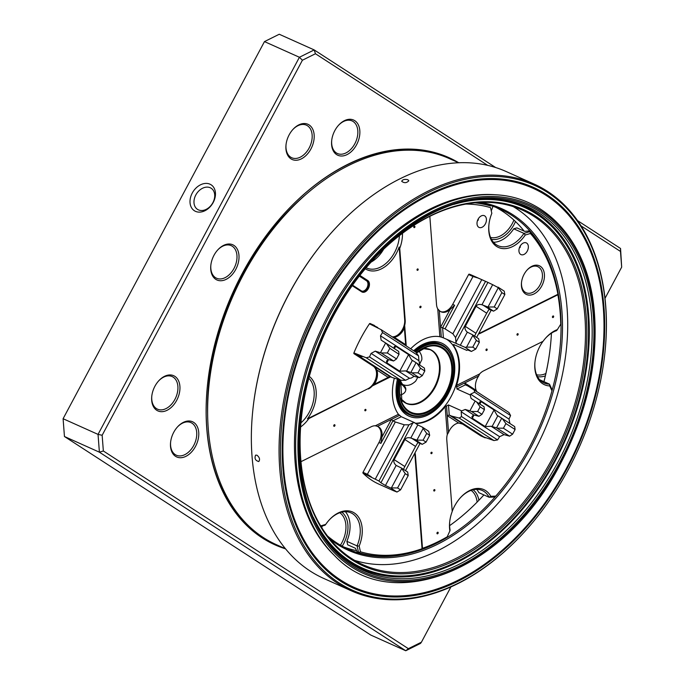 <?xml version="1.0" encoding="UTF-8"?>
<svg xmlns="http://www.w3.org/2000/svg" width="685" height="685" viewBox="0 0 685 685"><rect width="100%" height="100%" fill="white"/><g stroke="black" fill="none" stroke-linecap="round" stroke-linejoin="round"><path stroke-width="1.03" d="M285.576 548.856A212.247 141.744 -65.8 0 1 207.521 384.679A212.247 141.744 -65.8 0 1 242.19 273.606A212.247 141.744 -65.8 0 1 284.207 213.66A212.247 141.744 -65.8 0 1 458.719 162.739M487.643 165.342L315.451 53.738L302.41 60.22L102.151 435.266L103.349 450.978L408.371 648.669L421.421 642.188L450.91 586.951M604.992 298.386L621.672 267.141L620.482 251.429L581.06 225.879M193.684 422.38A19.291 12.887 -65.8 0 1 195.508 446.406A19.291 12.887 -65.8 0 1 175.557 456.321A19.291 12.887 -65.8 0 1 170.582 442.399A19.291 12.887 -65.8 0 1 177.561 426.849A19.291 12.887 -65.8 0 1 193.684 422.38M174.855 376.339A19.291 12.887 -65.8 0 1 176.679 400.365A19.291 12.887 -65.8 0 1 156.737 410.281A19.291 12.887 -65.8 0 1 151.762 396.35A19.291 12.887 -65.8 0 1 158.732 380.809A19.291 12.887 -65.8 0 1 174.855 376.339M215.792 279.343A19.291 12.887 -65.8 0 1 210.817 265.42A19.291 12.887 -65.8 0 1 217.796 249.871A19.291 12.887 -65.8 0 1 233.919 245.401A19.291 12.887 -65.8 0 1 235.743 269.428A19.291 12.887 -65.8 0 1 215.792 279.343M290.979 158.86A19.291 12.887 -65.8 0 1 286.005 144.937A19.291 12.887 -65.8 0 1 292.975 129.388A19.291 12.887 -65.8 0 1 309.098 124.918A19.291 12.887 -65.8 0 1 310.921 148.945A19.291 12.887 -65.8 0 1 290.979 158.86M336.652 154.622A19.291 12.887 -65.8 0 1 331.677 140.69A19.291 12.887 -65.8 0 1 338.647 125.149A19.291 12.887 -65.8 0 1 354.779 120.68A19.291 12.887 -65.8 0 1 356.594 144.706A19.291 12.887 -65.8 0 1 336.652 154.622M315.451 53.738L314.184 49.919L279.24 34.25L264.47 41.597L63.097 418.723L264.47 41.597L299.413 57.266L314.184 49.919L495.64 167.525M102.151 435.266L98.041 434.393L63.097 418.723L64.45 436.516L99.393 452.186L98.041 434.393L299.413 57.266L302.41 60.22M64.45 436.516L370.816 635.081L405.76 650.75L99.393 452.186L103.349 450.978M195.482 211.34A15.438 11.431 122.9 0 1 192.254 193.067A15.438 11.431 122.9 0 1 209.987 184.188A15.438 11.431 122.9 0 1 213.215 202.469A15.438 11.431 122.9 0 1 195.482 211.34M577.506 220.579L620.55 248.484L621.672 267.141M421.421 642.188L420.53 643.403L405.76 650.75L408.371 648.669M170.625 442.056A17.87 11.928 114.2 0 0 175.257 454.635A17.87 11.928 114.2 0 0 176.336 455.217A17.87 11.928 114.2 0 0 194.146 444.633A17.87 11.928 114.2 0 0 192.04 423.202A17.87 11.928 114.2 0 0 190.961 422.619A17.87 11.928 114.2 0 0 177.329 427.097M210.86 265.078A17.87 11.928 114.2 0 0 215.492 277.656A17.87 11.928 114.2 0 0 216.571 278.238A17.87 11.928 114.2 0 0 234.381 267.655A17.87 11.928 114.2 0 0 232.275 246.223A17.87 11.928 114.2 0 0 231.196 245.641A17.87 11.928 114.2 0 0 217.565 250.119M331.72 140.356A17.87 11.928 114.2 0 0 336.352 152.926A17.87 11.928 114.2 0 0 337.431 153.517A17.87 11.928 114.2 0 0 355.241 142.934A17.87 11.928 114.2 0 0 353.135 121.502A17.87 11.928 114.2 0 0 352.056 120.911A17.87 11.928 114.2 0 0 338.424 125.398M286.039 144.595A17.87 11.928 114.2 0 0 290.68 157.173A17.87 11.928 114.2 0 0 291.759 157.756A17.87 11.928 114.2 0 0 309.569 147.172A17.87 11.928 114.2 0 0 307.462 125.74A17.87 11.928 114.2 0 0 306.383 125.158A17.87 11.928 114.2 0 0 292.752 129.636M151.796 396.016A17.87 11.928 114.2 0 0 156.437 408.585A17.87 11.928 114.2 0 0 157.516 409.176A17.87 11.928 114.2 0 0 175.317 398.584A17.87 11.928 114.2 0 0 173.219 377.161A17.87 11.928 114.2 0 0 172.132 376.57A17.87 11.928 114.2 0 0 158.509 381.057M210.252 187.75A12.578 9.316 -57.1 0 0 196.158 194.36A12.578 9.316 -57.1 0 0 197.503 209.37A12.578 9.316 -57.1 0 0 198.444 209.875A12.578 9.316 -57.1 0 0 212.538 203.265A12.578 9.316 -57.1 0 0 211.185 188.255A12.578 9.316 -57.1 0 0 210.252 187.75M620.482 251.429L620.55 248.484M207.538 384.508A211.528 141.264 114.2 0 0 274.882 544.001A211.528 141.264 114.2 0 0 275.61 544.327M448.701 158.303A211.528 141.264 114.2 0 0 447.981 157.978A211.528 141.264 114.2 0 0 284.095 213.78M274.214 543.667A211.528 141.264 -65.8 0 1 273.478 543.359M446.569 157.353A211.528 141.264 -65.8 0 1 447.288 157.696M207.641 414.305A205.817 137.445 -65.8 0 1 242.516 274.479A205.817 137.445 -65.8 0 1 306.418 194.043M534 184.017L506.241 171.567A222.967 148.902 114.2 0 0 333.381 230.52A222.967 148.902 114.2 0 0 289.241 293.497A222.967 148.902 114.2 0 0 252.825 410.178A222.967 148.902 114.2 0 0 323.782 578.457L351.542 590.907A222.967 148.902 -65.8 0 1 317.001 305.947A222.967 148.902 -65.8 0 1 534 184.017A222.967 148.902 -65.8 0 1 604.958 352.304L604.906 352.766A221.966 148.234 114.2 0 0 509.015 177.715A221.966 148.234 114.2 0 0 318.242 306.615A221.966 148.234 114.2 0 0 318.773 565.639A221.966 148.234 114.2 0 0 524.71 531.611A221.966 148.234 114.2 0 0 604.906 352.766M524.71 531.611L524.402 531.954A222.967 148.902 -65.8 0 1 351.542 590.907M407.875 179.744C404.655 178.982 402.6 179.504 401.701 181.294C404.236 183.272 406.616 183.092 408.825 180.763L407.875 179.744M256.961 455.191L255.599 455.14C254.272 458.462 255.334 460.594 258.784 461.544C260.206 459.524 259.598 457.4 256.961 455.191M483.036 495.871A187.236 125.038 114.2 0 0 483.893 494.921A186.234 124.37 -65.8 0 1 483.19 495.7A186.234 124.37 -65.8 0 1 449.608 525.66M356.602 550.637A186.234 124.37 -65.8 0 1 343.536 546.887M551.982 390.792A186.234 124.37 114.2 0 0 500.529 209.267A186.234 124.37 114.2 0 0 477.085 202.623M327.584 536.038A186.234 124.37 114.2 0 0 348.134 549.122A186.234 124.37 114.2 0 0 516.858 468.386M495.803 207.315A186.234 124.37 -65.8 0 1 524.205 231.17M551.442 333.175A186.234 124.37 -65.8 0 1 550.475 345.642A186.234 124.37 -65.8 0 1 543.976 381.673M543.924 381.656A187.236 125.038 114.2 0 0 550.5 345.411M319.535 307.454A219.679 146.71 -65.8 0 1 363.024 245.41A219.679 146.71 -65.8 0 1 597.329 268.965A219.679 146.71 -65.8 0 1 457.101 581.685A219.679 146.71 -65.8 0 1 283.658 422.414A219.679 146.71 -65.8 0 1 319.535 307.454M333.244 316.342A195.379 130.484 -65.8 0 1 371.921 261.156A195.379 130.484 -65.8 0 1 580.306 282.109A195.379 130.484 -65.8 0 1 455.585 560.236A195.379 130.484 -65.8 0 1 301.332 418.578A195.379 130.484 -65.8 0 1 333.244 316.342M313.422 517.466A197.665 132.008 114.2 0 0 515.822 515.865A197.665 132.008 114.2 0 0 587.233 356.594A197.665 132.008 114.2 0 0 453.804 204.404M252.825 410.178L252.868 409.716A221.966 148.234 -65.8 0 1 289.121 293.557A221.966 148.234 -65.8 0 1 333.073 230.871L333.381 230.52M301.357 418.347A194.377 129.816 114.2 0 0 363.238 564.825A194.377 129.816 114.2 0 0 561.221 440.575A194.377 129.816 114.2 0 0 522.304 210.098A194.377 129.816 114.2 0 0 371.767 261.327M513.202 206.613A194.377 129.816 -65.8 0 1 543.453 432.612A194.377 129.816 -65.8 0 1 354.582 560.347M480.853 202.4A187.236 125.038 -65.8 0 1 530.627 447.947A187.236 125.038 -65.8 0 1 329.922 538.992M283.684 422.183A218.678 146.042 114.2 0 0 353.297 586.994L353.982 587.302A218.678 146.042 114.2 0 0 576.71 447.519A218.678 146.042 114.2 0 0 532.921 188.238A218.678 146.042 114.2 0 0 320.1 307.822A218.678 146.042 114.2 0 0 353.982 587.302M532.921 188.238L532.245 187.93A218.678 146.042 114.2 0 0 362.87 245.581M524.402 206.339A198.667 132.676 -65.8 0 1 587.285 356.132L587.233 356.594M515.822 515.865L515.505 516.207A198.667 132.676 -65.8 0 1 361.826 568.892M414.69 351.405A38.591 25.773 -65.8 0 1 441.286 344.504A38.591 25.773 -65.8 0 1 453.564 373.633A38.591 25.773 -65.8 0 1 453.547 373.796M439.736 404.604A38.591 25.773 -65.8 0 1 439.624 404.724A38.591 25.773 -65.8 0 1 409.707 414.93A38.591 25.773 -65.8 0 1 398.49 379.49M399.458 379.798A37.872 25.294 114.2 0 0 408.577 413.492A37.872 25.294 114.2 0 0 439.847 404.475A37.872 25.294 114.2 0 0 453.53 373.959A37.872 25.294 114.2 0 0 415.564 351.979M400.314 381.776L402.326 384.311C406.667 386.486 411.128 385.407 415.718 381.074L417.747 377.375M399.894 395.117L400.605 394.954C404.176 393.806 405.914 391.829 405.828 389.037C405.623 386.939 404.304 385.492 401.881 384.696M419.802 363.752L421.797 359.779C422.14 356.782 421.189 353.88 418.946 351.062M334.443 555.492L333.115 554.191A202.957 135.536 -65.8 0 1 328.971 313.567A202.957 135.536 -65.8 0 1 494.322 194.677L496.18 194.805A203.625 135.981 -65.8 0 0 330.281 314.081A203.625 135.981 -65.8 0 0 334.443 555.492C391.863 616.825 506.891 569.492 560.732 463.248C587.858 411.043 598.938 359.205 593.963 307.753C587.362 243.089 548.111 197.511 496.18 194.805M336.309 551.519A198.667 132.676 114.2 0 0 362.168 569.047A198.667 132.676 114.2 0 0 564.517 442.056A198.667 132.676 114.2 0 0 524.736 206.493A198.667 132.676 114.2 0 0 494.45 198.847M414.999 452.862A12.861 8.588 -65.8 0 1 415.435 455.294L422.491 548.317A183.657 122.658 114.2 0 0 447.228 536.792L446.688 537.579A185.806 124.088 -65.8 0 1 358.589 552.581L357.279 551.99L355.429 548.274L347.663 544.798L346.875 541.321A28.582 19.086 114.2 0 0 345.368 511.704M493.491 242.284A28.582 19.086 114.2 0 0 513.741 228.807L516.884 227.882L524.641 231.359L528.666 231.008L529.976 231.59A185.806 124.088 -65.8 0 1 560.878 323.722L560.741 324.185A183.657 122.658 114.2 0 0 557.873 294.773L480.647 333.167A12.861 8.588 -65.8 0 1 478.507 333.929M474.765 202.828A185.806 124.088 -65.8 0 1 490.46 205.98L489.15 205.397A185.806 124.088 114.2 0 0 476.717 202.649M524.059 274.385A15.721 10.498 -65.8 0 1 527.167 269.941A15.721 10.498 -65.8 0 1 543.941 271.628A15.721 10.498 -65.8 0 1 533.906 294.011A15.721 10.498 -65.8 0 1 521.49 282.614A15.721 10.498 -65.8 0 1 524.059 274.385M485.348 223.918A6.43 4.298 -65.8 0 1 479.825 227.651A6.43 4.298 -65.8 0 1 477.043 222.582A6.43 4.298 -65.8 0 1 479.372 217.393A6.43 4.298 -65.8 0 1 485.331 216.409A6.43 4.298 -65.8 0 1 485.348 223.918M520.018 246.386A6.43 4.298 114.2 0 0 518.965 249.751A6.43 4.298 114.2 0 0 524.042 254.418A6.43 4.298 114.2 0 0 528.152 245.256A6.43 4.298 114.2 0 0 521.294 244.571A6.43 4.298 114.2 0 0 520.018 246.386M478.721 333.526A12.861 8.588 -65.8 0 0 480.159 332.944L557.915 294.293A184.376 123.129 114.2 0 0 530.421 233.491L525.275 235.006A30.012 20.045 -65.8 0 1 500.333 248.133A30.012 20.045 -65.8 0 1 488.91 224.8A30.012 20.045 -65.8 0 1 491.821 213.326L490.528 207.632A184.376 123.129 114.2 0 0 465.714 204.096M450.096 309.474L440.558 327.327L442.613 327.764L443.383 337.842L441.303 337.123L439.29 310.528A12.861 8.588 114.2 0 0 441.149 311.846A12.861 8.588 114.2 0 0 450.096 309.474L454.635 305.253L442.613 327.764L445.044 328.851L472.984 276.517L468.617 274.557L452.699 304.38A12.861 8.588 -65.8 0 1 440.669 311.606M468.617 274.557A0.711 0.48 -65.8 0 1 469.293 274.163L485.545 281.355A114.344 76.36 -65.8 0 1 486.838 281.912A114.344 76.36 -65.8 0 1 487.908 282.408L492.669 284.677L481.94 304.774L487.977 307.034L498.32 287.666L492.669 284.677M486.838 281.912L472.273 275.387A114.344 76.36 114.2 0 0 469.293 274.163M359.865 275.413L367.759 280.533A6.43 4.298 -65.8 0 1 368.367 288.539A6.43 4.298 -65.8 0 1 361.714 291.844L352.193 285.671M392.24 336.857A12.861 8.588 -65.8 0 0 404.698 319.929L399.167 247.02A30.012 20.045 -65.8 0 1 365.268 268.76M309.312 376.399A30.012 20.045 -65.8 0 1 307.428 418.826L367.965 388.729L308.875 418.569A30.731 20.524 -65.8 0 1 300.621 426.986M389.936 376.502L388.215 377.358L389.525 376.322L391.948 377.409L358.383 355.652L354.017 353.7L373.145 366.09A12.861 8.588 -65.8 0 1 376.116 377.418A12.861 8.588 -65.8 0 1 367.965 388.729M354.017 353.7A0.711 0.48 -65.8 0 1 353.905 352.903L366.218 357.775L369.523 356.928A114.344 76.36 -65.8 0 1 371.107 353.392L375.243 351.148L388.138 359.505L393.584 360.995L381.16 352.938L375.243 351.148M380.483 352.664L385.655 342.979L381.134 340.128L380.5 335.813A114.344 76.36 -65.8 0 1 382.538 332.567L381.202 329.708L369.446 323.808A114.344 76.36 114.2 0 0 353.905 352.903M369.446 323.808A0.711 0.48 -65.8 0 1 370.131 323.525L377.76 327.533M365.884 410.366A0.856 0.574 114.2 0 0 364.882 409.818A0.856 0.574 114.2 0 0 365.884 410.366M334.862 425.787A0.856 0.574 114.2 0 0 333.852 425.239A0.856 0.574 114.2 0 0 334.862 425.787M300.998 461.664L371.313 426.704A12.861 8.588 -65.8 0 1 375.346 425.787L398.439 414.305L401.273 416.703L414.536 422.654L417.781 424.94L410.794 438.023L416.908 440.138L423.142 428.459L422.457 427.209L428.767 431.302L429.675 435.343L426.695 433.417L423.082 440.181L426.07 442.108L429.675 435.343M394.337 378.171A45.732 30.542 114.2 0 0 398.439 414.305M390.647 376.827L372.323 385.938A12.861 8.588 -65.8 0 1 368.444 388.952M307.428 418.826L308.875 418.569M320.717 525.9L325.717 524.419A30.012 20.045 -65.8 0 1 329.262 519.915A30.012 20.045 -65.8 0 1 355.952 514.187A30.012 20.045 -65.8 0 1 359.163 546.099L360.456 551.793A184.376 123.129 114.2 0 0 422.054 548.736L422.491 548.317M414.708 453.41A12.861 8.588 -65.8 0 1 414.947 455.08L422.054 548.736M401.47 468.035L396.17 465.415L385.441 485.511L380.92 482.771A114.344 76.36 -65.8 0 1 378.942 481.007L363.033 473.181A114.344 76.36 114.2 0 0 378.711 484.047L393.267 490.58A114.344 76.36 -65.8 0 1 392.205 490.083L396.957 492.044L390.75 488.02L391.4 487.908L401.744 468.54L401.47 468.035L407.669 472.059L408.217 475.544A94.77 63.294 -65.8 0 1 405.237 473.609L397.583 487.951L400.562 489.878L408.217 475.544M363.033 473.181A0.711 0.48 -65.8 0 1 363.016 472.333L367.383 474.294L395.331 421.96L404.278 424.803L408.936 424.828L378.942 481.007M377.409 426.301A12.861 8.588 -65.8 0 1 378.942 442.51L363.016 472.333M340.436 545.183A24.3 16.226 114.2 0 0 341.824 542.811A24.3 16.226 114.2 0 0 339.794 512.731M322.275 526.02A24.3 16.226 -65.8 0 1 321.762 527.613M452.211 511.344A30.012 20.045 -65.8 0 1 460.551 497.558A30.012 20.045 -65.8 0 1 490.785 496.317L495.752 496.111A184.376 123.129 114.2 0 0 551.973 390.827L549.721 385.938A30.012 20.045 -65.8 0 1 534.959 362.091A30.012 20.045 -65.8 0 1 543.017 341.327M480.947 435.943A0.711 0.48 -65.8 0 1 480.861 435.908L485.228 437.861L451.663 416.112L459.267 418.081L461.544 416.566L497.575 439.924L493.945 440.558L459.267 418.081M461.639 423.45A12.861 8.588 -65.8 0 1 461.733 423.51L480.861 435.908M415.692 423.493A45.732 30.542 114.2 0 0 445.173 406.702L448.469 404.938L449.24 415.024L447.262 415.624L448.538 432.423L447.288 434.521A12.861 8.588 -65.8 0 0 446.774 439.719L452.22 511.464A30.731 20.524 -65.8 0 0 449.677 522.073A30.731 20.524 -65.8 0 0 449.865 530.935L447.228 536.792M438.075 533.298A0.856 0.574 114.2 0 0 437.064 532.75A0.856 0.574 114.2 0 0 438.075 533.298M431.995 453.213A0.856 0.574 114.2 0 0 430.993 452.665A0.856 0.574 114.2 0 0 431.995 453.213M434.829 490.58A0.856 0.574 114.2 0 0 433.828 490.032A0.856 0.574 114.2 0 0 434.829 490.58M477.111 502.122A24.3 16.226 114.2 0 0 476.144 497.507A24.3 16.226 114.2 0 0 471.083 490.374M553.523 317.078A0.856 0.574 114.2 0 0 552.555 316.444A0.856 0.574 114.2 0 0 553.523 317.078M487.035 350.129A0.856 0.574 114.2 0 0 486.11 349.427A0.856 0.574 114.2 0 0 487.035 350.129M518.065 334.708A0.856 0.574 114.2 0 0 517.072 334.134A0.856 0.574 114.2 0 0 518.065 334.708M545.688 338.039A28.582 19.086 114.2 0 1 556.562 330.649L557.385 329.579A30.731 20.524 -65.8 0 0 546.022 337.662A30.731 20.524 -65.8 0 0 543.077 341.301L483.507 370.919A12.861 8.588 -65.8 0 0 479.637 373.933L478.661 376.005A12.861 8.588 114.2 0 0 476.161 390.364L476.991 391.786M557.385 329.579L560.741 324.185M474.251 390.013L508.938 412.49L510.582 415.555L474.551 392.205L474.251 390.013L467.769 385.938L465.346 384.85L456.972 389.011L456.544 385.415A45.732 30.542 114.2 0 0 453.521 345.565L453.598 344.469L466.853 350.412L467.401 349.821L471.4 351.448L465.098 347.355L466.579 347.115L472.813 335.436L472.41 334.691L478.644 338.733L479.346 342.32L476.366 340.394L472.753 347.158L475.741 349.085L479.346 342.32M536.595 374.738A24.3 16.226 114.2 0 0 545.876 373.505M490.546 237.438A24.3 16.226 114.2 0 0 513.913 220.082M492.892 206.279A24.3 16.226 -65.8 0 1 491.462 210.389M414.853 227.197A0.856 0.574 114.2 0 0 413.868 226.615A0.856 0.574 114.2 0 0 414.853 227.197M420.924 307.282A0.856 0.574 114.2 0 0 419.956 306.657A0.856 0.574 114.2 0 0 420.924 307.282M418.09 269.907A0.856 0.574 114.2 0 0 417.096 269.351A0.856 0.574 114.2 0 0 418.09 269.907M429.829 216.306L436.525 304.568A12.861 8.588 -65.8 0 0 437.758 308.901L439.29 310.528M402.48 233.277A30.731 20.524 -65.8 0 1 399.74 248.398L405.186 320.152A12.861 8.588 -65.8 0 1 404.672 325.349L406.231 345.925M441.303 337.123L439.864 336.712A45.732 30.542 114.2 0 0 410.657 348.793M399.74 248.398L399.167 247.02M209.019 384.996L209.088 384.336A210.098 140.314 -65.8 0 1 243.398 274.394A210.098 140.314 -65.8 0 1 284.994 215.047L285.44 214.559A211.528 141.264 114.2 0 0 243.56 274.308A211.528 141.264 114.2 0 0 209.019 384.996A211.528 141.264 114.2 0 0 276.338 544.652L285.508 548.771M473.061 489.792A25.73 17.185 -65.8 0 1 478.892 500.29M341.772 512.149A25.73 17.185 -65.8 0 1 342.2 546.176M515.488 221.555A25.73 17.185 -65.8 0 1 491.428 239.305M545.337 375.868A25.73 17.185 -65.8 0 1 537.477 376.596M371.022 262.149A28.582 19.086 114.2 0 0 383.668 249.186M495.752 496.111L494.938 497.019L489.099 497.259L478.909 492.695A28.582 19.086 114.2 0 0 476.657 489.347M458.608 162.739L449.437 158.629A211.528 141.264 114.2 0 0 285.44 214.559M557.873 294.773L557.915 294.293M422.457 427.209L417.781 424.94M414.091 376.33L419.288 377.649L411.796 372.794L405.7 370.893L414.091 376.33L411.154 378.103L409.536 378.3L371.107 353.392M380.5 335.813L418.929 360.712L419.965 365.216M443.383 337.842L465.098 347.355M454.009 344.649L453.384 344.957L453.598 344.469M456.972 389.011L470.235 394.954L471.092 398.439L484.055 406.753L484.458 409.664L480.116 406.856L477.633 411.505L481.975 414.314L484.458 409.664M477.633 411.505L471.46 411.462L469.91 410.846L475.159 401.008M469.91 410.846L465.201 409.459L473.592 414.896L478.952 416.317L471.46 411.462M448.469 404.938L461.733 410.889L465.201 409.459M427.808 430.865L428.767 431.302M446.706 339.332A45.732 30.542 -65.8 0 1 454.917 388.147A45.732 30.542 -65.8 0 1 415.333 423.236M381.202 329.708L415.889 352.184L418.561 355.917L382.538 332.567M418.929 360.712L418.561 355.917M369.523 356.928L405.554 380.286L409.536 378.3M405.554 380.286L400.896 380.252L366.218 357.775M391.948 377.409L400.896 380.252M394.628 491.017L394.569 491.136A114.344 76.36 -65.8 0 1 393.267 490.58M385.441 485.511L390.75 488.02M401.273 416.703L392.907 420.864L395.331 421.96M380.92 482.771L412.918 422.85L408.936 424.828M412.918 422.85L414.536 422.654M510.582 415.555A114.344 76.36 -65.8 0 1 508.998 419.092L509.914 423.51M496.548 427.877L491.162 426.275L504.049 434.632L509.589 436.174L496.548 427.877L501.711 418.201L514.692 426.609L515.094 429.521L505.898 423.561A94.77 63.294 -65.8 0 1 503.415 428.211L512.611 434.17L515.094 429.521M504.049 434.632L499.613 436.679A114.344 76.36 -65.8 0 1 497.575 439.924M480.904 435.925L493.945 440.558M448.538 432.423A12.861 8.588 -65.8 0 1 458.71 423.047L463.676 424.383L449.24 415.024L451.663 416.112M499.613 436.679L461.176 411.771L461.544 416.566M461.176 411.771L461.733 410.889M474.551 392.205L470.569 394.183L470.235 394.954M498.021 287.118L504.228 291.142L504.854 294.55L501.874 292.623L494.219 306.957A94.77 63.294 -65.8 0 1 497.199 308.892L504.854 294.55M485.545 281.355L455.551 337.534L455.91 342.329L456.638 343.793M455.551 337.534L452.871 333.8L481.743 279.72M445.044 328.851L452.871 333.8M472.984 276.517L477.616 277.887M371.347 476.906L367.383 474.294M358.383 355.652L362.228 356.628M396.324 385.646A38.591 25.773 114.2 0 0 408.637 414.451L409.707 414.93M441.286 344.504L440.215 344.024A38.591 25.773 114.2 0 0 413.757 350.806M413.697 350.763A40.021 26.724 -65.8 0 1 454.009 360.438A40.021 26.724 -65.8 0 1 426.781 415.512A40.021 26.724 -65.8 0 1 396.29 385.98A40.021 26.724 -65.8 0 1 397.454 379.156M404.347 327.558L405.743 345.608M392.967 337.328L394.217 337.251A12.861 8.588 -65.8 0 0 404.398 327.875L404.672 325.349M456.578 386.991L478.661 376.005M458.71 423.047L447.262 415.624L446.517 405.828M372.323 385.938L374.267 384.294A12.861 8.588 114.2 0 0 376.767 369.943L375.089 366.963L373.145 366.09M374.13 384.353L388.215 377.358L376.767 369.943M377.461 426.327L391.409 419.391L392.907 420.864L380.886 443.383L381.87 437.244A12.861 8.588 -65.8 0 0 377.923 426.507A12.861 8.588 -65.8 0 0 377.461 426.327L375.346 425.787M381.87 437.244L391.409 419.391L399.543 415.341M477.496 220.587A0.856 0.574 114.2 0 0 478.181 219.054M394.217 337.251L405.666 344.675L405.28 345.308M465.235 384.79L464.713 382.941L476.161 390.364M419.288 377.649L422.311 375.645L424.794 370.996L420.462 368.188L417.978 372.837L422.311 375.645M417.978 372.837L411.796 372.794M424.794 370.996L424.4 368.085L416.908 363.23L420.462 368.188M410.872 372.426L416.069 362.699L416.908 363.23M405.7 370.893L399.732 371.193L408.585 354.616L411.582 359.873L416.069 362.699M385.655 342.979L398.687 351.422L399.021 354.291L389.825 348.331L387.342 352.981L396.538 358.94A94.77 63.294 -65.8 0 1 399.021 354.291M386.272 343.373L389.825 348.331M387.342 352.981L381.16 352.938M393.584 360.995L396.538 358.94M394.012 348.391L394.303 346.507L395.69 346.25L394.406 348.648M388.558 359.599L386.837 362.836L386.486 361.149L388.138 359.505M408.585 354.616L395.69 346.25M386.837 362.836L399.732 371.193M375.406 478.883L404.278 424.803M426.07 442.108L422.26 444.325L416.026 440.284M426.695 433.417L423.142 428.459M416.908 440.138L423.082 440.181M422.26 444.325L417.859 442.604L415.555 446.432L404.921 439.539C406.059 437.792 408.02 437.287 410.794 438.023M391.4 487.908L397.583 487.951M405.237 473.609L401.744 468.54M400.562 489.878L396.957 492.044M396.17 465.415C394.029 463.497 393.361 461.579 394.183 459.652L404.818 466.545L403.448 469.353M404.921 439.539L394.183 459.652M404.818 466.545L415.555 446.432M405.486 470.681L420.059 443.383M476.563 401.898L480.116 406.856M478.952 416.317L481.975 414.314M509.589 436.174L512.611 434.17M503.415 428.211L497.164 428.125M502.276 418.561L505.898 423.561M491.162 426.275L485.194 426.584L494.048 409.998L497.045 415.256L501.711 418.201M479.474 403.782L479.757 401.898L481.153 401.641L479.868 404.039M474.02 414.99L472.299 418.227L471.948 416.54L473.592 414.896M472.299 418.227L485.194 426.584M494.048 409.998L481.153 401.641M470.569 394.183L508.998 419.092M466.579 347.115L472.753 347.158M476.366 340.394L472.813 335.436M475.741 349.085L471.4 351.448M472.41 334.691L467.316 332.165C465.175 330.247 464.516 328.32 465.329 326.402L475.964 333.295L474.594 336.104M497.199 308.892L493.585 311.153L487.386 307.128M501.874 292.623L498.32 287.666M487.977 307.034L494.219 306.957M493.585 311.153L489.013 309.355L486.701 313.182L476.066 306.289C477.214 304.542 479.166 304.037 481.94 304.774M475.964 333.295L486.701 313.182M476.066 306.289L465.329 326.402M467.316 332.165L460.329 345.24M455.91 342.329L487.908 282.408M476.632 337.431L491.213 310.134M366.124 267.749A28.582 19.086 114.2 0 0 366.775 268.066A28.582 19.086 114.2 0 0 387.744 261.756A28.582 19.086 114.2 0 0 399.415 235.614M488.944 224.466A28.582 19.086 114.2 0 0 498.072 245.709A28.582 19.086 114.2 0 0 523.931 233.379L513.741 228.807M534.994 361.757A28.582 19.086 114.2 0 0 544.121 383.009A28.582 19.086 114.2 0 0 549.498 384.157L539.694 379.755M490.785 496.317L489.099 497.259A28.582 19.086 114.2 0 0 482.266 490.494A28.582 19.086 114.2 0 0 460.329 497.807M449.737 521.568A28.582 19.086 114.2 0 0 450.088 530.053L449.865 530.935M346.875 541.321L357.065 545.894A28.582 19.086 114.2 0 0 350.977 512.851A28.582 19.086 114.2 0 0 329.031 520.163M300.929 422.868A28.582 19.086 114.2 0 0 308.815 378.24M490.528 207.632L491.821 213.326M525.275 235.006L523.931 233.379L529.976 231.59L530.421 233.491M549.721 385.938L549.498 384.157L552.144 389.893L551.973 390.827M360.456 551.793L358.589 552.581L357.065 545.894L359.163 546.099M325.717 524.419L325.11 525.181L321.017 526.397M520.103 246.223A0.856 0.574 -65.8 0 1 519.418 247.764M361.68 291.065A5.72 3.819 114.2 0 0 367.211 287.4A5.72 3.819 114.2 0 0 366.449 280.73L359.317 276.106M352.561 285.166L361.569 291.005A5.72 3.819 114.2 0 0 361.911 291.193A5.72 3.819 114.2 0 0 367.614 287.803A5.72 3.819 114.2 0 0 366.937 280.944L359.368 276.038M521.533 282.271A14.291 9.547 114.2 0 0 526.106 292.743A14.291 9.547 114.2 0 0 540.02 284.926A14.291 9.547 114.2 0 0 537.802 266.653A14.291 9.547 114.2 0 0 526.945 270.198M416.309 352.775A36.399 24.309 -65.8 0 1 452.4 364.891A36.399 24.309 -65.8 0 1 424.015 413.714A36.399 24.309 -65.8 0 1 400.425 380.106M402.215 400.545A29.301 19.565 114.2 0 0 405.965 403.071A29.301 19.565 114.2 0 0 434.478 387.042A29.301 19.565 114.2 0 0 429.94 349.598A29.301 19.565 114.2 0 0 425.565 348.477M429.94 349.598L422.97 348.588A29.489 19.694 -65.8 0 1 435.078 387.333A29.489 19.694 -65.8 0 1 400.579 398.567M400.605 380.166A35.654 23.812 114.2 0 0 401.958 402.583A35.654 23.812 114.2 0 0 445.798 392.839A35.654 23.812 114.2 0 0 449.634 357.536A35.654 23.812 114.2 0 0 426.909 346.927A35.654 23.812 114.2 0 0 416.463 352.989L426.909 346.927M337.166 552.367A199.532 133.25 114.2 0 0 558.198 461.699A199.532 133.25 114.2 0 0 495.657 198.915C436.336 193.564 363.401 249.366 326.908 328.603C286.647 410.897 291.399 509.726 337.166 552.367M559.696 462.529A200.91 134.174 -65.8 0 1 307.985 505.384A200.91 134.174 -65.8 0 1 471.408 199.309A200.91 134.174 -65.8 0 1 559.696 462.529M560.441 463.009A202.238 135.065 114.2 0 0 471.58 198.059A202.238 135.065 114.2 0 0 307.068 506.155A202.238 135.065 114.2 0 0 560.441 463.009M447.288 434.521L445.173 406.702M454.72 344.966L453.521 345.565M456.544 385.415L479.637 373.933M439.864 336.712L437.758 308.901M404.698 319.929L405.186 320.152M414.947 455.08L415.435 455.294M480.159 332.944L480.647 333.167M375.089 366.963L389.525 376.322M380.886 443.383L378.942 442.51M463.676 424.383L461.733 423.51M454.635 305.253L452.699 304.38M412.379 360.37L406.607 371.184M411.694 438.272L418.629 442.767M497.841 415.761L492.07 426.575M482.848 305.022L489.784 309.517M367.759 280.533L366.449 280.73M361.569 291.005L361.714 291.844M400.554 380.595A11.431 11.431 0 0 0 402.789 384.576M401.958 402.583L400.648 380.175M400.571 398.533L405.965 403.071M405.82 389.808A11.431 11.431 0 0 0 400.014 383.6M370.088 323.5L374.481 325.469"/></g></svg>
